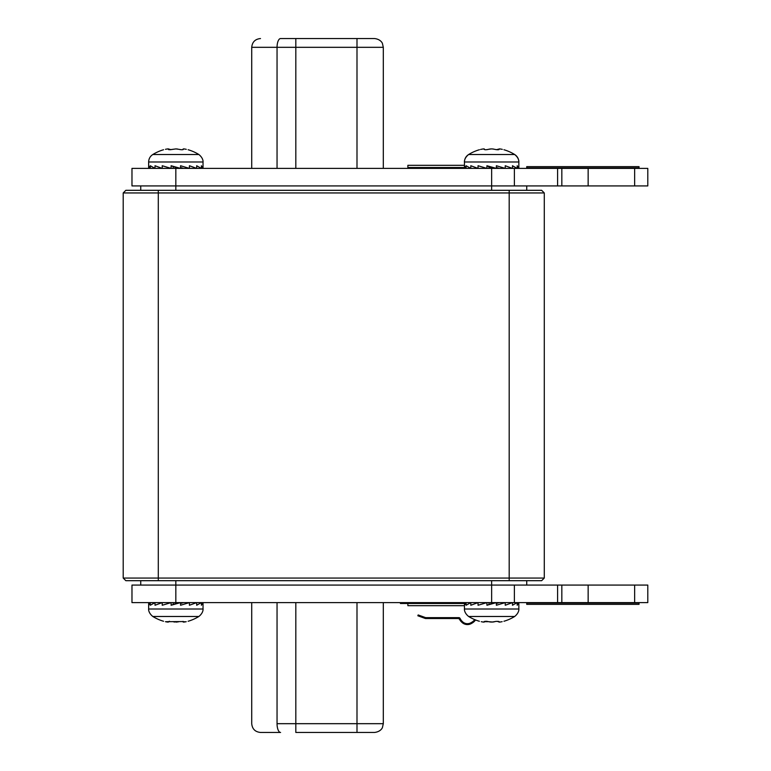 <?xml version="1.0" encoding="UTF-8"?>
<svg xmlns="http://www.w3.org/2000/svg" width="771" height="771" viewBox="0 0 771 771"><rect width="100%" height="100%" fill="white"/><g stroke="black" fill="none" stroke-linecap="round" stroke-linejoin="round"><path stroke-width="1.16" d="M509.188 190.312L509.188 192.943L158.296 192.943L158.296 580.688L125.837 580.688L123.206 578.057L509.188 578.057L509.188 192.943L544.278 192.943L541.647 190.312L125.837 190.312L123.206 192.943L125.837 190.312M158.296 190.312L158.296 192.943L123.206 192.943L123.206 578.057M544.278 192.943L544.278 578.057L541.647 580.688L544.278 578.057L509.188 578.057L509.188 580.688L541.647 580.688M158.296 580.688L509.188 580.688M526.738 580.688L526.738 585.073M140.746 585.073L140.746 580.688M588.148 585.073L131.976 585.073L131.976 602.614L647.794 602.614L647.794 585.073L588.148 585.073L588.148 602.614M561.828 585.073L561.828 602.614M526.738 602.614L526.738 604.368L639.024 604.368L639.024 602.614M526.738 185.927L526.738 190.312M140.746 190.312L140.746 185.927M647.794 168.386L131.976 168.386L131.976 185.927L647.794 185.927L647.794 168.386M561.828 168.386L561.828 185.927M588.148 185.927L588.148 168.386M639.024 168.386L639.024 166.632L526.738 166.632L526.738 168.386M383.303 168.386L383.303 47.32L382.445 43.523C382.541 43.619 381.067 39.282 374.533 38.55L280.586 38.55A8.77 3.547 90 0 0 277.049 47.32L277.049 168.386M280.586 732.45L260.492 732.45L280.586 732.45A8.77 3.547 90 0 1 277.049 723.68L356.992 723.68L356.992 602.614M356.992 732.45L356.992 723.68L383.303 723.68L382.445 727.477C382.541 727.381 381.067 731.718 374.533 732.45L295.823 732.45L295.823 602.614M518.844 161.987L518.844 165.746L518.844 161.987C518.748 162.874 519.866 158.73 514.671 154.518C517.351 156.282 518.738 158.778 518.844 161.987L464.45 161.987L464.45 168.386M464.45 165.746L466.089 168.386L466.089 165.746L470.811 168.386L470.811 165.746L478.049 168.386L478.049 165.746L486.925 168.386L486.925 165.746L496.37 168.386L496.37 165.746L505.246 168.386L505.246 165.746L512.474 168.386L512.474 165.746L517.196 168.386L517.196 165.746L518.844 168.386L518.844 165.746M480.574 149.468L481.268 149.304C478.772 149.873 478.772 149.873 481.268 149.304C478.772 149.873 478.772 149.873 481.268 149.304C483.735 148.793 484.747 148.793 484.294 149.304C484.506 149.873 485.952 149.873 488.621 149.304L491.358 148.919M490.732 148.948L489.961 149.025M485.171 149.738L484.207 149.439M483.841 148.919L483.041 148.976M482.839 149.005L482.02 149.15M488.236 149.41L487.233 149.603M486.511 149.69L485.2 149.738M493.691 149.082L491.744 148.919M514.671 154.518A43.86 43.86 0 0 0 503.926 149.738A43.86 43.86 0 0 1 514.671 154.518L468.623 154.518C463.448 158.691 464.537 162.826 464.45 161.987C464.547 158.778 465.935 156.282 468.623 154.518A43.86 43.86 0 0 1 479.369 149.738L479.398 149.738M497.777 149.738L496.495 149.661L498.856 149.092L498.856 149.632M499.088 149.439L499.001 149.304C498.654 148.793 499.656 148.793 502.017 149.304C504.504 149.873 504.504 149.873 502.017 149.304C504.504 149.873 504.504 149.873 502.017 149.304L501.381 149.169M499.993 148.948L499.492 148.919M492.534 148.948L496.495 149.661M483.966 168.386L483.966 167.529M488.978 168.386L488.978 166.893L486.925 165.746M494.317 168.386L488.978 166.893M499.319 168.386L496.37 167.471M502.017 149.304C504.523 149.873 504.523 149.873 502.017 149.304L502.316 149.372M499.29 148.919L499.82 148.938M495.396 149.487L496.013 149.593M496.755 149.69L497.43 149.738M498.114 149.738L498.615 149.69M489.604 149.082L490.491 148.967M486.578 149.69L487.282 149.593M482.097 149.131L482.617 149.044M489.383 149.121L488.621 149.304M183.276 149.439L183.19 149.304C183.016 149.873 181.571 149.873 178.862 149.304L175.894 148.919M176.752 148.948L177.523 149.025M181.677 149.738L179.508 149.468M185.772 149.208L185.223 149.102L185.772 149.208M184.645 149.005L184.153 148.948L184.645 149.005M183.19 149.564L183.19 149.304C182.785 148.793 183.797 148.793 186.216 149.304C188.712 149.873 188.712 149.873 186.216 149.304L186.216 149.304C188.712 149.873 188.712 149.873 186.216 149.304L186.283 149.323M182.313 149.738L183.19 149.304M169.707 149.738L175.836 148.919L170.343 149.719M165.466 149.304L165.466 149.304C162.98 149.873 162.98 149.873 165.466 149.304C162.98 149.873 162.98 149.873 165.466 149.304C162.98 149.873 162.98 149.873 165.466 149.304L165.466 149.304C168.136 148.784 169.138 148.784 168.483 149.304L168.406 149.439M168.772 149.67L168.57 149.005L170.998 149.661L168.483 149.564M167.49 148.948L166.902 149.025L167.49 148.948M178.506 168.386L171.114 165.746L180.559 168.386L180.559 165.746L189.435 168.386L189.435 165.746L196.672 168.386L196.672 165.746L201.395 168.386L201.395 165.746L203.033 168.386L203.033 161.987L148.649 161.987C148.745 158.778 150.133 156.282 152.812 154.518L198.87 154.518A43.86 43.86 0 0 0 188.124 149.738M180.973 149.69L180.25 149.603M163.558 149.738A43.86 43.86 0 0 0 152.812 154.518C150.133 156.282 148.745 158.778 148.649 161.987L148.649 168.386M148.649 161.987L148.649 165.746L150.287 168.386L150.287 165.746L155.01 168.386L155.01 165.746L162.238 168.386L162.238 165.746L171.114 168.386L171.114 165.746M183.517 168.386L180.559 167.471M168.165 168.386L168.165 167.529M173.176 168.386L173.176 166.893M148.649 602.614L148.649 605.254L150.287 602.614L150.287 605.254L155.01 602.614L155.01 605.254L162.238 602.614L162.238 605.254L171.114 602.614L171.114 605.254L180.559 602.614L180.559 605.254L189.435 602.614L189.435 605.254L196.672 602.614L196.672 605.254L201.395 602.614L201.395 605.254L203.033 602.614L203.033 609.013C202.946 608.174 204.036 612.309 198.87 616.482L152.812 616.482A43.86 43.86 0 0 0 163.558 621.262M186.196 621.696L186.216 621.696C188.702 621.127 188.702 621.127 186.216 621.696L186.216 621.696C188.702 621.127 188.702 621.127 186.216 621.696C183.749 622.207 182.737 622.207 183.19 621.696L185.763 621.792M183.276 621.561L165.466 621.696C162.98 621.127 162.98 621.127 165.466 621.696C162.98 621.127 162.98 621.127 165.466 621.696L165.466 621.696C167.827 622.207 168.83 622.207 168.483 621.696L168.406 621.561M176.058 622.081L176.704 622.052M177.542 621.975L178.246 621.85M174.68 622.033L173.793 621.918L174.68 622.033M183.517 602.614L180.559 603.529M178.506 602.614L171.114 605.254M173.176 604.107L173.176 602.614M168.165 603.471L168.165 602.614M464.45 602.614L464.45 605.254L466.089 602.614L466.089 605.254L470.811 602.614L470.811 605.254L478.049 602.614L478.049 605.254L486.925 602.614L486.925 605.254L496.37 602.614L496.37 605.254L505.246 602.614L505.246 605.254L512.474 602.614L512.474 605.254L517.196 602.614L517.196 605.254L518.844 602.614L518.844 609.013C518.758 608.174 519.837 612.309 514.671 616.482L468.623 616.482A43.86 43.86 0 0 0 479.369 621.262M491.869 622.081L496.495 621.339L499.001 621.696C498.345 622.216 499.357 622.216 502.017 621.696L502.017 621.696C504.504 621.127 504.504 621.127 502.017 621.696C504.504 621.127 504.504 621.127 502.017 621.696C504.513 621.127 504.513 621.127 502.017 621.696L502.152 621.667M499.088 621.561L499.02 622.043M494.972 621.609L493.912 621.879M493.903 621.889L493.247 621.985M494.674 621.696L495.184 621.561M495.782 621.436L496.273 621.368M491.647 622.081L488.621 621.696L492.804 622.033M490.491 622.033L489.614 621.927M486.838 621.339L487.523 621.445M481.277 621.696L481.268 621.696C478.781 621.127 478.781 621.127 481.268 621.696L482.617 621.956M482.848 621.995L483.639 622.072M484.294 621.436L484.4 621.975M482.55 621.946L482.02 621.85M485.576 621.262L486.077 621.272M486.646 621.32L488.101 621.561M203.033 602.614L203.033 605.254M178.862 621.696L175.827 622.081M168.627 621.908L169.485 621.262M481.268 621.696C478.781 621.127 478.781 621.127 481.268 621.696C478.781 621.127 478.781 621.127 481.268 621.696C483.687 622.207 484.699 622.207 484.294 621.696L484.207 621.561M484.294 621.696L488.621 621.696M499.993 622.052L500.581 621.975M498.856 621.908L497.999 621.262M518.844 602.614L518.844 605.254M494.317 602.614L486.925 605.254M499.319 602.614L496.37 603.529M483.966 603.471L483.966 602.614M488.978 604.107L488.978 602.614M400.409 602.614L400.409 603.491L464.45 603.491M475.206 620.433L475.562 619.961A10.967 10.967 0 0 1 472.131 623.084L471.37 623.517A7.893 7.893 0 0 1 461.839 622.264L461.222 621.648A7.893 7.893 0 0 1 459.959 620.009L458.851 618.515L425.631 618.515A1.32 1.32 0 0 1 425.178 618.438L417.853 615.769L418.152 614.95L425.631 617.638L458.851 617.638A1.32 1.32 0 0 1 459.988 618.294L460.721 619.566A7.016 7.016 0 0 0 461.839 621.021L462.455 621.648A7.016 7.016 0 0 0 470.927 622.756L471.688 622.322A10.09 10.09 0 0 0 474.724 619.624L474.435 619.99M472.97 621.445L473.693 620.809M473.664 622.004L473.105 622.438M473.047 622.486L472.478 622.872L472.016 622.13M407.869 603.491L407.869 605.688L464.45 605.688M464.45 161.987L464.45 165.312L407.869 165.312L407.869 167.509L464.45 167.509M491.647 602.614L491.647 580.688M175.836 580.688L175.836 602.614M634.639 602.614L634.639 585.073M557.597 602.614L557.597 585.073M514.373 585.073L514.373 602.614M526.738 603.076L639.024 603.076M491.647 190.312L491.647 168.386M175.836 168.386L175.836 190.312M634.639 185.927L634.639 168.386M514.373 168.386L514.373 185.927M557.597 185.927L557.597 168.386M639.024 167.924L526.738 167.924M277.049 47.32L251.722 47.32L295.823 47.32L295.823 168.386M356.992 168.386L356.992 38.55M383.303 47.32L295.823 47.32L295.823 38.55M277.049 602.614L277.049 723.68M148.649 605.254L148.649 609.013L203.033 609.013M464.45 605.254L464.45 609.013L518.844 609.013C518.748 608.126 519.866 612.27 514.671 616.482A43.86 43.86 0 0 1 503.926 621.262A43.86 43.86 0 0 0 514.671 616.482M457.454 602.614L457.454 603.491M421.024 603.491L421.024 602.614M472.131 623.084L471.688 622.322M461.839 622.264L462.455 621.648M459.959 620.009L460.721 619.566M458.851 618.515L458.851 617.638M425.178 618.438L425.476 617.61M251.722 168.386L251.722 47.32C252.252 42 255.172 39.08 260.492 38.55M251.722 602.614L251.722 723.68C252.252 729 255.172 731.92 260.492 732.45M383.303 602.614L383.303 723.68M198.87 154.518C204.036 158.691 202.946 162.826 203.033 161.987L203.033 165.746M188.124 621.262A43.86 43.86 0 0 0 198.87 616.482M183.055 621.908L183.055 621.368M148.649 609.013C148.736 608.126 147.618 612.27 152.812 616.482M464.45 609.013C464.537 608.174 463.448 612.309 468.623 616.482M484.439 621.908L484.439 621.368M415.097 168.386L413.131 167.509M457.666 168.386L459.632 167.509"/></g></svg>
